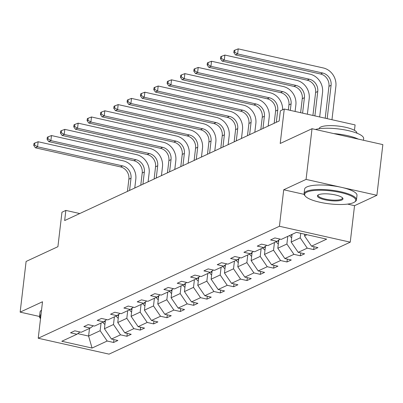<?xml version="1.0" encoding="UTF-8"?>
<svg xmlns="http://www.w3.org/2000/svg" width="403" height="403" viewBox="0 0 403 403"><rect width="100%" height="100%" fill="white"/><g stroke="black" fill="none" stroke-linecap="round" stroke-linejoin="round"><path stroke-width="0.6" d="M347.542 204.099L354.539 205.671L376.896 195.294L306.073 179.4L283.712 189.778L279.425 226.269L38.225 338.243L42.511 301.751L20.15 312.134L39.534 316.481M20.15 312.134L26.104 261.451L57.911 246.686L61.961 212.22L65.85 210.416L64.661 220.552L279.183 120.96L280.377 110.825L284.266 109.022L280.216 143.483L312.023 128.718L382.85 144.612L376.896 195.294M306.073 179.4L312.023 128.718M354.459 130.315L355.093 124.91L284.266 109.022M354.539 205.671L350.252 242.163L109.047 354.136L38.225 338.243M304.688 234.203L304.497 235.846L306.94 234.712M304.497 235.846L311.534 246.162L317.947 247.603L313.67 249.588L314.008 246.717M89.501 328.41L88.6 336.067L100.146 330.712L107.183 341.029L92.05 348.056L61.805 341.27L76.938 334.243L70.525 332.802L74.802 330.818L81.215 332.258L90.277 328.052L83.864 326.611L88.141 324.627L94.554 326.067L103.616 321.856L97.204 320.42L101.48 318.435L107.888 319.876L116.956 315.665L110.543 314.229L114.815 312.244L121.227 313.68L130.29 309.474L123.882 308.033L128.154 306.048L134.567 307.489L143.629 303.283L137.216 301.842L141.493 299.857L147.906 301.298L156.969 297.092L150.556 295.651L154.833 293.666L161.245 295.107L170.308 290.901L163.895 289.46L168.172 287.475L174.585 288.916L183.647 284.704L177.234 283.269L181.506 281.284L187.919 282.72L196.986 278.513L190.574 277.078L194.845 275.093L201.258 276.529L210.321 272.322L203.908 270.881L208.185 268.897L214.598 270.337L223.66 266.131L217.247 264.69L221.524 262.706L227.937 264.146L236.999 259.94L230.587 258.499L234.863 256.515L241.276 257.955L250.339 253.744L243.926 252.308L248.203 250.323L254.615 251.759L263.678 247.553L257.265 246.117L261.537 244.132L267.95 245.568L277.017 241.362L270.604 239.921L274.876 237.936L281.289 239.377L296.427 232.35L326.667 239.14L311.534 246.162M279.425 226.269L350.252 242.163M292.054 234.38L291.157 242.037L300.22 237.83L307.257 248.147L313.67 249.588M307.257 248.147L298.195 252.354L304.608 253.794L300.336 255.779L300.668 252.913M278.78 240.052L277.818 248.228L286.881 244.022L293.923 254.338L300.336 255.779M293.923 254.338L284.856 258.55L291.268 259.985L286.996 261.97L287.334 259.104M265.441 246.243L264.479 254.419L273.541 250.213L280.584 260.534L286.996 261.97M280.584 260.534L271.521 264.741L277.934 266.176L273.657 268.161L273.995 265.295M252.102 252.439L251.14 260.615L260.207 256.404L267.244 266.726L273.657 268.161M267.244 266.726L258.182 270.932L264.595 272.373L260.318 274.357L260.655 271.486M238.762 258.63L237.805 266.806L246.868 262.6L253.905 272.917L260.318 274.357M253.905 272.917L244.843 277.123L251.255 278.564L246.979 280.548L247.316 277.677M225.423 264.821L224.466 272.997L233.528 268.791L240.566 279.108L246.979 280.548M240.566 279.108L231.503 283.314L237.916 284.755L233.639 286.74L233.977 283.873M212.089 271.012L211.127 279.188L220.189 274.982L227.227 285.299L233.639 286.74M227.227 285.299L218.164 289.51L224.577 290.946L220.305 292.931L220.637 290.064M198.75 277.204L197.787 285.379L206.85 281.173L213.892 291.495L220.305 292.931M213.892 291.495L204.825 295.701L211.237 297.137L206.966 299.122L207.303 296.255M185.41 283.395L184.448 291.576L193.511 287.364L200.553 297.686L206.966 299.122M200.553 297.686L191.49 301.892L197.903 303.333L193.626 305.318L193.964 302.446M172.071 289.591L171.109 297.767L180.176 293.56L187.214 303.877L193.626 305.318M187.214 303.877L178.151 308.083L184.564 309.524L180.287 311.509L180.625 308.638M158.732 295.782L157.775 303.958L166.837 299.751L173.874 310.068L180.287 311.509M173.874 310.068L164.812 314.275L171.225 315.715L166.948 317.7L167.285 314.834M145.392 301.973L144.435 310.149L153.498 305.942L160.535 316.259L166.948 317.7M160.535 316.259L151.473 320.466L157.885 321.906L153.608 323.891L153.946 321.025M132.058 308.164L131.096 316.34L140.158 312.134L147.196 322.45L153.608 323.891M147.196 322.45L138.133 326.662L144.546 328.097L140.274 330.082L140.607 327.216M118.719 314.355L117.757 322.536L126.819 318.325L133.861 328.647L140.274 330.082M133.861 328.647L124.794 332.853L131.207 334.294L126.935 336.273L127.272 333.407M105.379 320.551L104.417 328.727L113.48 324.516L120.522 334.838L126.935 336.273M120.522 334.838L111.46 339.044L117.872 340.485L113.596 342.469L113.933 339.598M107.183 341.029L113.596 342.469M280.06 239.1L277.017 241.362M300.749 233.322L300.22 237.83M291.157 242.037L298.195 252.354M266.721 245.291L263.678 247.553M287.782 236.365L286.881 244.022M277.818 248.228L284.856 258.55M253.381 251.487L250.339 253.744M274.443 242.556L273.541 250.213M264.479 254.419L271.521 264.741M240.047 257.678L236.999 259.94M261.104 248.747L260.207 256.404M251.14 260.615L258.182 270.932M226.708 263.869L223.66 266.131M247.764 254.938L246.868 262.6M237.805 266.806L244.843 277.123M213.368 270.06L210.321 272.322M234.425 261.134L233.528 268.791M224.466 272.997L231.503 283.314M200.029 276.251L196.986 278.513M221.091 267.325L220.189 274.982M211.127 279.188L218.164 289.51M186.69 282.448L183.647 284.704M207.752 273.516L206.85 281.173M197.787 285.379L204.825 295.701M173.35 288.639L170.308 290.901M194.412 279.707L193.511 287.364M184.448 291.576L191.49 301.892M160.016 294.83L156.969 297.092M181.073 285.898L180.176 293.56M171.109 297.767L178.151 308.083M146.677 301.021L143.629 303.283M167.734 292.094L166.837 299.751M157.775 303.958L164.812 314.275M133.338 307.212L130.29 309.474M154.394 298.285L153.498 305.942M144.435 310.149L151.473 320.466M119.998 313.408L116.956 315.665M141.06 304.477L140.158 312.134M131.096 316.34L138.133 326.662M106.659 319.599L103.616 321.856M127.721 310.668L126.819 318.325M117.757 322.536L124.794 332.853M93.32 325.79L90.277 328.052M114.381 316.859L113.48 324.516M104.417 328.727L111.46 339.044M79.985 331.981L76.938 334.243M79.769 213.54L65.85 210.416M101.042 323.055L100.146 330.712M77.754 333.634L88.6 336.067L92.05 348.056M283.712 189.778L304.129 194.362M104.916 324.47A5.592 5.002 -114.9 0 1 102.936 322.173M129.58 190.412L131.015 178.191A10.549 9.44 65.1 0 0 122.633 165.905L37.55 146.813L38.144 141.745L123.227 160.837A15.823 14.155 -114.9 0 1 135.801 179.264L134.773 188.005M104.468 321.226A5.592 5.002 65.1 0 0 105.163 322.39M127.439 191.405L128.874 179.184A10.549 9.44 65.1 0 0 120.497 166.897L35.409 147.805L37.55 146.813L34.598 145.035L34.834 143.005L33.978 143.403L33.741 145.428L34.598 145.035M38.144 141.745L34.834 143.005M33.741 145.428L35.409 147.805M40.854 315.861A25.742 6.519 -173.3 0 0 40.527 318.642M40.522 318.672L40.24 318.34A26.376 6.675 6.7 0 1 39.534 316.501A26.376 6.675 6.7 0 1 40.995 314.637M39.534 316.501L40.058 312.038A26.376 6.675 6.7 0 1 41.519 310.179M306.849 192.135A25.742 6.519 -173.3 0 0 305.328 196.17A25.742 6.519 -173.3 0 0 327.835 203.646A25.742 6.519 -173.3 0 0 353.552 202.618A25.742 6.519 -173.3 0 0 354.675 201.968A25.742 6.519 -173.3 0 0 339.145 192.216A25.742 6.519 -173.3 0 0 306.849 192.135M305.328 196.17L304.789 195.531A26.376 6.675 6.7 0 1 304.079 193.692A26.376 6.675 6.7 0 1 306.345 191.4A26.376 6.675 6.7 0 1 336.117 190.861A26.376 6.675 6.7 0 1 356.469 199.843A26.376 6.675 6.7 0 1 355.35 201.475L354.675 201.968M318.526 194.755A12.871 3.259 6.7 0 1 331.382 194.241A12.871 3.259 6.7 0 1 342.636 197.979A12.871 3.259 6.7 0 1 341.875 199.994A12.871 3.259 6.7 0 1 325.73 199.959A12.871 3.259 6.7 0 1 317.962 195.077A12.871 3.259 6.7 0 1 318.526 194.755M318.355 194.84A12.236 3.098 -173.3 0 0 318.118 195.339A12.236 3.098 -173.3 0 0 327.558 199.51A12.236 3.098 -173.3 0 0 341.376 199.258A12.236 3.098 -173.3 0 0 342.424 198.195A12.236 3.098 -173.3 0 0 342.313 197.651M319.146 128.728L319.151 128.668A18.991 4.806 6.7 0 1 320.783 127.016A18.991 4.806 6.7 0 1 342.218 126.628A18.991 4.806 6.7 0 1 356.872 133.096L356.867 133.156M304.079 193.692L304.603 189.229A26.376 6.675 6.7 0 1 306.869 186.937A26.376 6.675 6.7 0 1 336.641 186.398A26.376 6.675 6.7 0 1 356.993 195.384L356.469 199.843M333.78 133.6A26.376 6.675 6.7 0 1 358.312 139.106M315.438 129.484A26.376 6.675 6.7 0 1 345.235 129.983A26.376 6.675 6.7 0 1 363.657 138.622L363.466 140.259M118.255 318.279A5.592 5.002 -114.9 0 1 116.276 315.982M142.914 184.221L144.35 171.995A10.549 9.44 65.1 0 0 135.972 159.714L50.884 140.622L51.483 135.554L136.567 154.646A15.823 14.155 -114.9 0 1 149.135 173.073L148.113 181.808M117.807 315.03A5.592 5.002 65.1 0 0 118.502 316.199M140.778 185.214L142.214 172.988A10.549 9.44 65.1 0 0 133.836 160.706L48.748 141.614L50.884 140.622L47.937 138.839L48.174 136.813L47.317 137.211L47.08 139.237L47.937 138.839M51.483 135.554L48.174 136.813M47.08 139.237L48.748 141.614M131.595 312.088A5.592 5.002 -114.9 0 1 129.615 309.791M156.253 178.03L157.689 165.804A10.549 9.44 65.1 0 0 149.311 153.523L64.223 134.431L64.818 129.363L149.906 148.455A15.823 14.155 -114.9 0 1 162.474 166.877L161.447 175.617M131.146 308.839A5.592 5.002 65.1 0 0 131.841 310.008M154.117 179.023L155.553 166.797A10.549 9.44 65.1 0 0 147.171 154.515L62.087 135.423L64.223 134.431L61.271 132.647L61.513 130.622L60.657 131.015L60.42 133.045L61.271 132.647M64.818 129.363L61.513 130.622M60.42 133.045L62.087 135.423M144.934 305.897A5.592 5.002 -114.9 0 1 142.954 303.595M169.592 171.839L171.028 159.613A10.549 9.44 65.1 0 0 162.651 147.332L77.562 128.24L78.157 123.167L163.245 142.259A15.823 14.155 -114.9 0 1 175.814 160.686L174.786 169.426M144.486 302.648A5.592 5.002 65.1 0 0 145.176 303.817M167.457 172.832L168.892 160.606A10.549 9.44 65.1 0 0 160.51 148.324L75.426 129.232L77.562 128.24L74.61 126.456L74.852 124.431L73.996 124.824L73.759 126.854L74.61 126.456M78.157 123.167L74.852 124.431M73.759 126.854L75.426 129.232M158.273 299.706A5.592 5.002 -114.9 0 1 156.293 297.404M182.932 165.648L184.367 153.422A10.549 9.44 65.1 0 0 175.985 141.136L90.902 122.044L91.496 116.976L176.585 136.068A15.823 14.155 -114.9 0 1 189.153 154.495L188.125 163.235M157.825 296.457A5.592 5.002 65.1 0 0 158.515 297.626M180.796 166.641L182.232 154.414A10.549 9.44 65.1 0 0 173.849 142.128L88.766 123.036L90.902 122.044L87.95 120.265L88.186 118.235L87.335 118.633L87.093 120.663L87.95 120.265M91.496 116.976L88.186 118.235M87.093 120.663L88.766 123.036M171.613 293.51A5.592 5.002 -114.9 0 1 169.628 291.213M196.271 159.452L197.707 147.231A10.549 9.44 65.1 0 0 189.324 134.945L104.241 115.852L104.835 110.785L189.919 129.877A15.823 14.155 -114.9 0 1 202.492 148.304L201.465 157.044M171.164 290.266A5.592 5.002 65.1 0 0 171.854 291.429M194.13 160.444L195.566 148.223A10.549 9.44 65.1 0 0 187.188 135.937L102.1 116.845L104.241 115.852L101.289 114.074L101.526 112.044L100.669 112.442L100.433 114.467L101.289 114.074M104.835 110.785L101.526 112.044M100.433 114.467L102.1 116.845M184.947 287.319A5.592 5.002 -114.9 0 1 182.967 285.022M209.605 153.261L211.046 141.035A10.549 9.44 65.1 0 0 202.664 128.753L117.58 109.661L118.175 104.594L203.258 123.686A15.823 14.155 -114.9 0 1 215.832 142.113L214.804 150.848M184.498 284.07A5.592 5.002 65.1 0 0 185.194 285.238M207.469 154.253L208.905 142.027A10.549 9.44 65.1 0 0 200.528 129.746L115.439 110.654L117.58 109.661L114.628 107.878L114.865 105.853L114.009 106.251L113.772 108.276L114.628 107.878M118.175 104.594L114.865 105.853M113.772 108.276L115.439 110.654M198.286 281.128A5.592 5.002 -114.9 0 1 196.306 278.831M222.945 147.07L224.38 134.844A10.549 9.44 65.1 0 0 216.003 122.562L130.915 103.47L131.514 98.403L216.597 117.495A15.823 14.155 -114.9 0 1 229.166 135.917L228.143 144.657M197.838 277.879A5.592 5.002 65.1 0 0 198.533 279.047M220.809 148.062L222.244 135.836A10.549 9.44 65.1 0 0 213.867 123.555L128.779 104.463L130.915 103.47L127.968 101.687L128.204 99.662L127.348 100.06L127.111 102.085L127.968 101.687M131.514 98.403L128.204 99.662M127.111 102.085L128.779 104.463M211.625 274.937A5.592 5.002 -114.9 0 1 209.646 272.635M236.284 140.879L237.72 128.653A10.549 9.44 65.1 0 0 229.342 116.371L144.254 97.279L144.848 92.206L229.937 111.299A15.823 14.155 -114.9 0 1 242.505 129.726L241.478 138.466M211.177 271.687A5.592 5.002 65.1 0 0 211.872 272.856M234.148 141.871L235.584 129.645A10.549 9.44 65.1 0 0 227.201 117.364L142.118 98.272L144.254 97.279L141.302 95.496L141.544 93.471L140.687 93.864L140.451 95.894L141.302 95.496M144.848 92.206L141.544 93.471M140.451 95.894L142.118 98.272M224.965 268.746A5.592 5.002 -114.9 0 1 222.985 266.443M249.623 134.688L251.059 122.462A10.549 9.44 65.1 0 0 242.682 110.175L157.593 91.083L158.188 86.015L243.276 105.107A15.823 14.155 -114.9 0 1 255.845 123.535L254.817 132.275M224.516 265.496A5.592 5.002 65.1 0 0 225.206 266.665M247.487 135.68L248.923 123.454A10.549 9.44 65.1 0 0 240.541 111.168L155.457 92.075L157.593 91.083L154.641 89.305L154.883 87.275L154.027 87.673L153.79 89.703L154.641 89.305M158.188 86.015L154.883 87.275M153.79 89.703L155.457 92.075M238.304 262.549A5.592 5.002 -114.9 0 1 236.324 260.252M262.963 128.492L264.398 116.271A10.549 9.44 65.1 0 0 256.016 103.984L170.932 84.892L171.527 79.824L256.615 98.916A15.823 14.155 -114.9 0 1 269.184 117.344L268.156 126.084M237.856 259.305A5.592 5.002 65.1 0 0 238.546 260.469M260.822 129.484L262.262 117.263A10.549 9.44 65.1 0 0 253.88 104.976L168.797 85.884L170.932 84.892L167.98 83.114L168.217 81.084L167.366 81.482L167.124 83.507L167.98 83.114M171.527 79.824L168.217 81.084M167.124 83.507L168.797 85.884M251.643 256.358A5.592 5.002 -114.9 0 1 249.659 254.061M251.195 253.109A5.592 5.002 65.1 0 0 251.885 254.278M274.161 123.293L275.597 111.067A10.549 9.44 65.1 0 0 267.219 98.785L182.131 79.693L184.272 78.701L181.32 76.918L181.557 74.893L180.7 75.29L180.463 77.316L181.32 76.918M276.302 122.3L277.738 110.079A10.549 9.44 65.1 0 0 269.355 97.793L184.272 78.701L184.866 73.633L269.95 92.725A15.823 14.155 -114.9 0 1 282.624 109.782M184.866 73.633L181.557 74.893M180.463 77.316L182.131 79.693M264.978 250.167A5.592 5.002 -114.9 0 1 262.998 247.87M290.311 110.377L291.077 103.883A10.549 9.44 65.1 0 0 282.694 91.602L197.611 72.51L198.205 67.442L283.289 86.534A15.823 14.155 -114.9 0 1 295.862 104.956L295.097 111.45M264.529 246.918A5.592 5.002 65.1 0 0 265.224 248.087M288.341 109.933L288.936 104.876A10.549 9.44 65.1 0 0 280.559 92.594L195.47 73.502L197.611 72.51L194.659 70.727L194.896 68.701L194.039 69.099L193.803 71.124L194.659 70.727M198.205 67.442L194.896 68.701M193.803 71.124L195.47 73.502M278.317 243.976A5.592 5.002 -114.9 0 1 276.337 241.674M302.598 113.132L304.411 97.692A10.549 9.44 65.1 0 0 296.034 85.411L210.945 66.319L211.545 61.251L296.628 80.343A15.823 14.155 -114.9 0 1 309.197 98.765L307.383 114.205M277.869 240.727A5.592 5.002 65.1 0 0 278.564 241.896M300.628 112.694L302.275 98.685A10.549 9.44 65.1 0 0 293.893 86.403L208.809 67.311L210.945 66.319L207.998 64.535L208.235 62.51L207.379 62.903L207.142 64.933L207.998 64.535M211.545 61.251L208.235 62.51M207.142 64.933L208.809 67.311M291.656 237.785A5.592 5.002 -114.9 0 1 289.676 235.483M314.884 115.893L317.75 91.501A10.549 9.44 65.1 0 0 309.373 79.215L224.285 60.123L224.879 55.055L309.967 74.147A15.823 14.155 -114.9 0 1 322.536 92.574L319.67 116.966M291.298 234.732A5.592 5.002 65.1 0 0 291.903 235.705M312.919 115.449L315.614 92.494A10.549 9.44 65.1 0 0 307.232 80.207L222.149 61.115L224.285 60.123L221.333 58.344L221.574 56.314L220.718 56.712L220.481 58.742L221.333 58.344M224.879 55.055L221.574 56.314M220.481 58.742L222.149 61.115M327.176 118.648L331.09 85.31A10.549 9.44 65.1 0 0 322.707 73.024L237.624 53.931L238.218 48.864L323.307 67.956A15.823 14.155 -114.9 0 1 335.875 86.383L331.961 119.721M325.206 118.205L328.954 86.302A10.549 9.44 65.1 0 0 320.571 74.016L235.488 54.924L237.624 53.931L234.672 52.153L234.909 50.123L234.057 50.521L233.816 52.546L234.672 52.153M238.218 48.864L234.909 50.123M233.816 52.546L235.488 54.924M128.874 179.184L131.015 178.191M120.497 166.897L122.633 165.905M142.214 172.988L144.35 171.995M133.836 160.706L135.972 159.714M155.553 166.797L157.689 165.804M147.171 154.515L149.311 153.523M168.892 160.606L171.028 159.613M160.51 148.324L162.651 147.332M182.232 154.414L184.367 153.422M173.849 142.128L175.985 141.136M195.566 148.223L197.707 147.231M187.188 135.937L189.324 134.945M208.905 142.027L211.046 141.035M200.528 129.746L202.664 128.753M222.244 135.836L224.38 134.844M213.867 123.555L216.003 122.562M235.584 129.645L237.72 128.653M227.201 117.364L229.342 116.371M248.923 123.454L251.059 122.462M240.541 111.168L242.682 110.175M262.262 117.263L264.398 116.271M253.88 104.976L256.016 103.984M275.597 111.067L277.738 110.079M267.219 98.785L269.355 97.793M288.936 104.876L291.077 103.883M280.559 92.594L282.694 91.602M302.275 98.685L304.411 97.692M293.893 86.403L296.034 85.411M315.614 92.494L317.75 91.501M307.232 80.207L309.373 79.215M328.954 86.302L331.09 85.31M320.571 74.016L322.707 73.024"/></g></svg>
